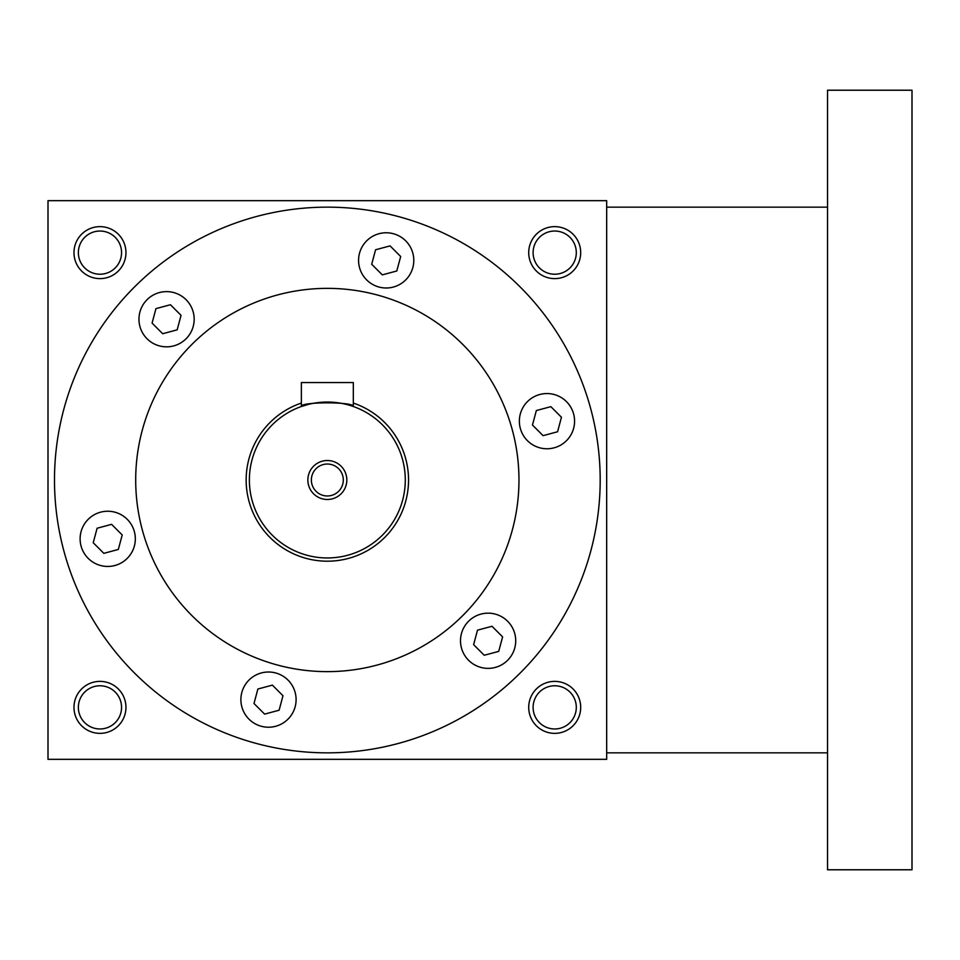 <?xml version="1.0" encoding="UTF-8"?>
<svg xmlns="http://www.w3.org/2000/svg" width="960" height="960" viewBox="0 0 960 960"><rect width="100%" height="100%" fill="white"/><g stroke="black" fill="none" stroke-linecap="round" stroke-linejoin="round"><path stroke-width="1.44" d="M533.16 397.248A27.612 27.612 0 0 1 574.572 421.152A27.612 27.612 0 0 1 533.16 445.068A27.612 27.612 0 0 1 533.16 397.248M501.912 616.86A27.612 27.612 0 0 1 501.912 664.68A27.612 27.612 0 0 1 460.5 640.776A27.612 27.612 0 0 1 501.912 616.86M296.1 699.624A27.612 27.612 0 0 1 254.688 723.528A27.612 27.612 0 0 1 254.688 675.708A27.612 27.612 0 0 1 296.1 699.624M121.524 562.752A27.612 27.612 0 0 1 80.112 538.848A27.612 27.612 0 0 1 121.524 514.932A27.612 27.612 0 0 1 121.524 562.752M152.76 343.14A27.612 27.612 0 0 1 152.76 295.32A27.612 27.612 0 0 1 194.172 319.224A27.612 27.612 0 0 1 152.76 343.14M358.572 260.376A27.612 27.612 0 0 1 399.996 236.472A27.612 27.612 0 0 1 399.996 284.292A27.612 27.612 0 0 1 358.572 260.376M54.492 480A272.844 272.844 0 0 1 463.764 243.708A272.844 272.844 0 0 1 463.764 716.292A272.844 272.844 0 0 1 54.492 480M135.696 480A191.64 191.64 0 0 1 423.156 314.04A191.64 191.64 0 0 1 423.156 645.96A191.64 191.64 0 0 1 135.696 480M606.672 200.664L606.672 759.336L48 759.336L48 200.664L606.672 200.664M580.692 707.364A25.98 25.98 0 0 0 541.716 684.864A25.98 25.98 0 0 0 541.716 729.876A25.98 25.98 0 0 0 580.692 707.364M125.952 707.364A25.98 25.98 0 0 0 86.976 684.864A25.98 25.98 0 0 0 86.976 729.876A25.98 25.98 0 0 0 125.952 707.364M580.692 252.636A25.98 25.98 0 0 0 541.716 230.124A25.98 25.98 0 0 0 541.716 275.136A25.98 25.98 0 0 0 580.692 252.636M125.952 252.636A25.98 25.98 0 0 0 86.976 230.124A25.98 25.98 0 0 0 86.976 275.136A25.98 25.98 0 0 0 125.952 252.636M576.3 252.636A21.588 21.588 0 0 0 543.912 233.928A21.588 21.588 0 0 0 543.912 271.332A21.588 21.588 0 0 0 576.3 252.636M121.56 252.636A21.588 21.588 0 0 0 89.172 233.928A21.588 21.588 0 0 0 89.172 271.332A21.588 21.588 0 0 0 121.56 252.636M121.56 707.364A21.588 21.588 0 0 0 89.172 688.668A21.588 21.588 0 0 0 89.172 726.072A21.588 21.588 0 0 0 121.56 707.364M576.3 707.364A21.588 21.588 0 0 0 543.912 688.668A21.588 21.588 0 0 0 543.912 726.072A21.588 21.588 0 0 0 576.3 707.364M390.072 245.892L400.68 256.5L396.792 270.984L382.308 274.872L371.7 264.264L375.576 249.768L390.072 245.892M155.952 308.616L170.448 304.74L181.056 315.348L177.168 329.832L162.684 333.72L152.076 323.112L155.952 308.616M93.228 542.736L97.104 528.24L111.6 524.352L122.208 534.96L118.32 549.456L103.836 553.344L93.228 542.736M264.612 714.108L254.004 703.5L257.88 689.016L272.376 685.128L282.984 695.736L279.096 710.232L264.612 714.108M498.72 651.384L484.224 655.26L473.616 644.652L477.504 630.168L492 626.28L502.608 636.888L498.72 651.384M561.456 417.264L557.568 431.76L543.072 435.648L532.464 425.04L536.352 410.544L550.848 406.656L561.456 417.264M827.544 90.228L827.544 869.772L912 869.772L912 90.228L827.544 90.228M343.308 480A15.972 15.972 0 0 0 319.356 466.164A15.972 15.972 0 0 0 319.356 493.836A15.972 15.972 0 0 0 343.308 480M301.356 382.56L353.328 382.56L353.328 406.5C354.96 401.64 299.76 401.628 301.356 406.5L301.356 382.56M301.356 403.068A81.204 81.204 0 0 0 336.132 560.724A81.204 81.204 0 0 0 353.328 403.068M301.356 406.5L308.928 404.244M317.376 402.684L322.212 402.216M327.336 402.048L332.436 402.216M337.44 402.708L341.652 403.368M341.844 403.404L345.72 404.244M405.288 480A77.952 77.952 0 0 0 288.36 412.488A77.952 77.952 0 0 0 288.36 547.512A77.952 77.952 0 0 0 405.288 480M346.824 480A19.488 19.488 0 0 0 317.592 463.128A19.488 19.488 0 0 0 317.592 496.872A19.488 19.488 0 0 0 346.824 480M827.544 207.156L606.672 207.156M827.544 752.844L606.672 752.844"/></g></svg>
